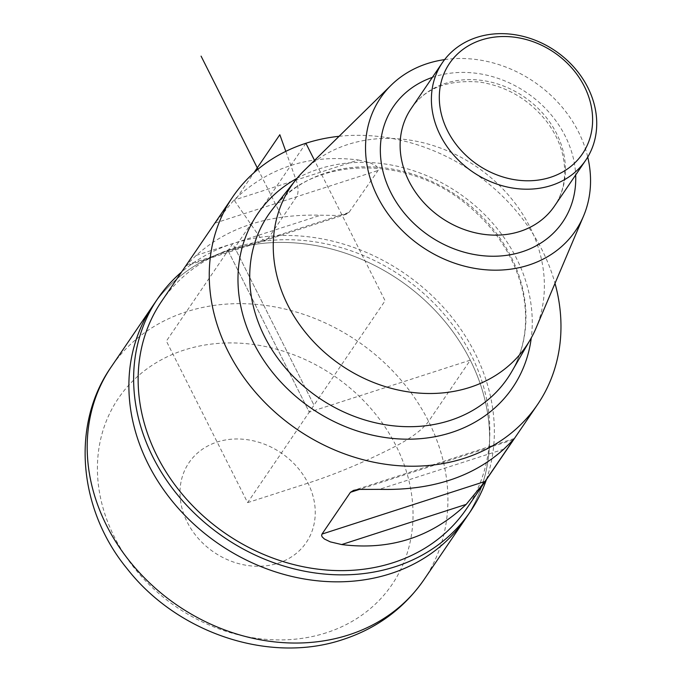 <?xml version="1.0" encoding="UTF-8"?>
<svg xmlns="http://www.w3.org/2000/svg" width="682" height="682" viewBox="0 0 682 682"><rect width="100%" height="100%" fill="white"/><g stroke="black" fill="none" stroke-linecap="round" stroke-linejoin="round"><path stroke-width="0.51" stroke-dasharray="3.41 2.56" d="M152.93 305.664A189.136 159.869 -145.7 0 1 399.251 280.004A189.136 159.869 -145.7 0 1 465.576 518.61A189.136 159.869 34.3 0 0 399.251 280.004A189.136 159.869 34.3 0 0 152.93 305.664M444.621 59.607A117.977 99.725 -145.7 0 1 587.731 157.073M304.198 170.534A142.163 120.168 -145.7 0 1 476.462 166.647A142.163 120.168 -145.7 0 1 535.924 328.366M466.403 508.985A184.404 155.871 34.3 0 0 401.741 276.346A184.404 155.871 34.3 0 0 161.583 301.367M339.09 136.298A184.404 155.871 -145.7 0 1 555.012 283.362M358.357 159.989L369.721 162.666L375.663 165.547L377.913 167.695L378.442 169.102L378.058 170.474L348.34 213.355L341.537 215.128L336.627 215.461L320.753 215.197C269.04 213.867 227.541 227.259 196.254 255.383L186.587 264.855L215.035 223.091L233.858 200.176C268.376 167.312 309.875 153.91 358.357 159.989L233.858 200.176M486.402 479.625A189.136 159.869 34.3 0 0 403.991 273.047A189.136 159.869 34.3 0 0 181.583 272.007M305.903 143.271L234.778 247.677L313.993 405.176L385.108 300.762L314.521 160.406M228.01 250.601L309.253 412.141L313.993 405.176L232.75 243.645L228.01 250.601L166.374 341.094L247.617 502.625L309.253 412.141L228.01 250.601M285.809 151.37L296.107 180.082A15.763 7.042 -107.9 0 1 296.551 196.783L268.103 238.547A15.763 7.042 -107.9 0 1 258.504 235.29L234.71 200.977L253.968 172.708M257.984 169.264L282.322 217.66M247.617 502.625L308.008 483.137C336.789 473.785 366.166 461.399 396.157 445.951C411.877 437.614 422.695 429.421 428.603 421.374L470.299 360.156L309.253 412.141M423.88 579.828A189.136 159.869 34.3 0 0 357.556 341.222A189.136 159.869 34.3 0 0 111.234 366.882M326.328 632.777A165.496 139.887 -145.7 0 1 97.662 460.154A165.496 139.887 -145.7 0 1 341.733 381.374A165.496 139.887 -145.7 0 1 326.328 632.777M278.086 563.204A70.928 59.948 34.3 0 0 284.684 455.457A70.928 59.948 34.3 0 0 180.082 489.224A70.928 59.948 34.3 0 0 278.086 563.204M411.135 108.574A86.691 73.272 -145.7 0 1 524.023 96.81A86.691 73.272 -145.7 0 1 554.423 206.169C564.108 191.83 566.913 174.882 562.846 155.343C560.144 143.544 554.781 132.308 546.759 121.635C529.283 99.615 507.007 86.426 479.932 82.087C447.869 79.41 424.937 88.234 411.135 108.574M432.371 77.39A102.445 86.597 -145.7 0 1 575.668 174.984M272.544 209.212A144.84 122.428 -145.7 0 1 456.769 195.564A144.84 122.428 -145.7 0 1 511.526 371.988C525.379 347.65 529.002 320.335 522.386 290.055C514.467 257.319 496.283 229.101 467.852 205.41C406.6 153.194 310.983 156.587 272.544 209.212M297.002 178.369A154.294 130.415 -145.7 0 1 458.526 192.972A154.294 130.415 -145.7 0 1 531.269 337.931M215.035 223.091L378.058 170.474M186.587 264.855L349.61 212.238M196.254 255.383L320.753 215.197M503.802 449.165L379.294 489.352M512.907 439.873L359.789 489.292M346.447 214.174L185.896 265.997M514.16 438.552L353.608 490.375"/><path stroke-width="1.02" d="M148.207 464.118A189.136 159.869 -145.7 0 1 152.93 305.664A189.136 159.869 34.3 0 0 148.207 464.118A189.136 159.869 34.3 0 0 304.283 578.984A189.136 159.869 34.3 0 0 465.576 518.61A189.136 159.869 -145.7 0 1 304.283 578.984A189.136 159.869 -145.7 0 1 148.207 464.118M447.52 130.739A80.382 67.944 -145.7 0 1 520.289 38.141A80.382 67.944 -145.7 0 1 580.092 157.056A80.382 67.944 -145.7 0 1 447.52 130.739M440.257 135.258A86.691 73.272 -145.7 0 1 442.422 62.633A86.691 73.272 -145.7 0 1 555.318 50.869A86.691 73.272 -145.7 0 1 585.719 160.227A86.691 73.272 -145.7 0 1 511.79 187.9A86.691 73.272 -145.7 0 1 440.257 135.258M587.731 157.073A117.977 99.725 -145.7 0 1 583.519 216.117A117.977 99.725 -145.7 0 1 484.331 269.654A117.977 99.725 -145.7 0 1 377.581 196.757A117.977 99.725 -145.7 0 1 391.221 85.139A117.977 99.725 -145.7 0 1 444.621 59.607M583.519 216.117L535.924 328.366A142.163 120.168 -145.7 0 1 530.204 339.807A142.163 120.168 -145.7 0 1 409.2 392.014A142.163 120.168 -145.7 0 1 287.77 305.033A142.163 120.168 -145.7 0 1 295.647 180.039A142.163 120.168 -145.7 0 1 304.198 170.534L391.221 85.139M232.698 196.953L161.583 301.367A184.404 155.871 34.3 0 0 156.979 455.857A184.404 155.871 34.3 0 0 309.142 567.85A184.404 155.871 34.3 0 0 466.403 508.985L537.527 404.571A184.404 155.871 -145.7 0 1 380.258 463.436A184.404 155.871 -145.7 0 1 228.095 351.443A184.404 155.871 -145.7 0 1 232.698 196.953A184.404 155.871 -145.7 0 1 339.09 136.298M555.012 283.362A184.404 155.871 -145.7 0 1 537.527 404.571M379.294 489.352C431.015 490.682 472.515 477.289 503.802 449.165L513.461 439.694L485.013 481.458L466.198 504.373C431.68 537.237 390.181 550.638 341.691 544.56L330.327 541.883L324.393 539.002L322.143 536.853L321.614 535.447L321.998 534.074L350.437 492.31L353.608 490.375L358.51 489.42L379.294 489.352M181.583 272.007A189.136 159.869 34.3 0 0 157.67 298.707A189.136 159.869 34.3 0 0 152.947 457.153A189.136 159.869 34.3 0 0 309.023 572.019A189.136 159.869 34.3 0 0 470.316 511.645A189.136 159.869 34.3 0 0 486.402 479.625M314.521 160.406L305.903 143.271M201.079 56.129L257.984 169.264M253.968 172.708L279.833 134.729L285.809 151.37M106.511 525.336A189.136 159.869 34.3 0 0 348.8 634.882A189.136 159.869 34.3 0 0 423.88 579.828C403.966 608.438 377.01 628.335 343.012 639.503C269.543 664.285 177.38 633.118 127.193 568.797C78.737 510.093 70.442 425.022 111.234 366.882A189.136 159.869 34.3 0 0 106.511 525.336M585.719 160.227L554.423 206.169A86.691 73.272 -145.7 0 1 480.495 233.841A86.691 73.272 -145.7 0 1 408.97 181.199A86.691 73.272 -145.7 0 1 411.135 108.574L442.422 62.633M575.668 174.984A102.445 86.597 -145.7 0 1 502.54 255.81A102.445 86.597 -145.7 0 1 390.803 192.486A102.445 86.597 -145.7 0 1 432.371 77.39M530.204 339.807L511.526 371.988A144.84 122.428 -145.7 0 1 388.237 425.176A144.84 122.428 -145.7 0 1 264.522 336.558A144.84 122.428 -145.7 0 1 272.544 209.212L295.647 180.039M531.269 337.931A154.294 130.415 -145.7 0 1 410.82 439.165A154.294 130.415 -145.7 0 1 253.738 343.165A154.294 130.415 -145.7 0 1 297.002 178.369M513.461 439.694L512.907 439.873M359.789 489.292L350.437 492.31M485.013 481.458L321.998 534.074M466.198 504.373L341.691 544.56M157.67 298.707L111.234 366.882M470.316 511.645L423.88 579.828"/></g></svg>
